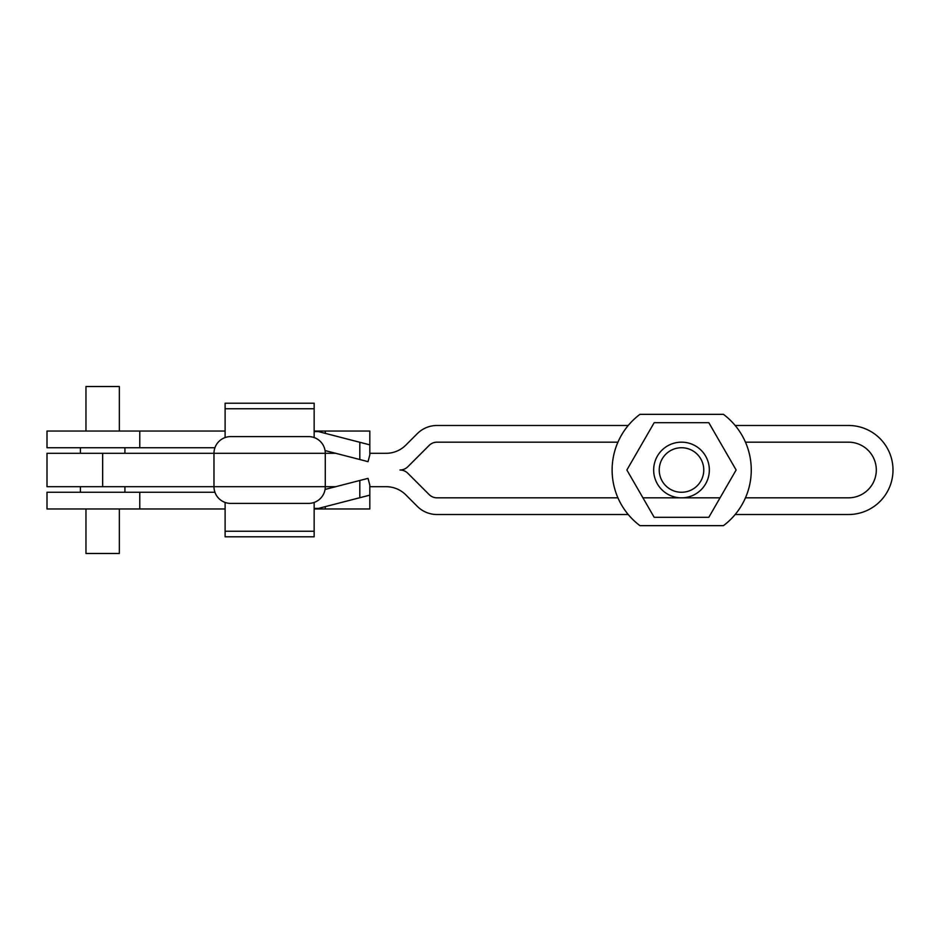 <?xml version="1.0" encoding="UTF-8"?>
<svg xmlns="http://www.w3.org/2000/svg" width="940" height="940" viewBox="0 0 940 940"><rect width="100%" height="100%" fill="white"/><g stroke="black" fill="none" stroke-linecap="round" stroke-linejoin="round"><path stroke-width="1.41" d="M314.16 431.037L369.82 431.037L369.82 454.807L368.045 461.646L325.064 450.554M214.931 447.734L47 447.734L47 431.037L225.107 431.037L225.107 437.558L225.107 403.213L225.107 437.558M314.16 508.963L369.82 508.963L369.82 485.193L368.045 478.354L325.064 489.446M214.931 492.266L47 492.266L47 508.963L225.107 508.963M124.926 447.734L124.926 453.303M124.926 486.697L124.926 492.266M80.394 492.266L80.394 486.697M80.394 453.303L80.394 447.734M85.963 508.963L85.963 553.484L119.356 553.484L119.356 508.963M85.963 431.037L85.963 386.516L119.356 386.516L119.356 431.037M325.287 506.637L325.287 508.963M325.287 433.363L325.287 431.037M102.66 486.697L102.66 453.303L47 453.303L47 486.697L325.287 486.697A16.697 16.697 -90 0 1 308.59 503.394L230.676 503.394A16.697 16.697 90 0 1 213.979 486.697L213.979 453.303L335.709 453.303M335.709 486.697L325.287 486.697L325.287 453.303A16.697 16.697 -90 0 0 308.59 436.606L230.676 436.606A16.697 16.697 90 0 0 213.979 453.303L102.66 453.303M314.16 437.558L314.16 408.771L225.107 408.771M314.16 408.771L314.16 403.213L225.107 403.213M314.16 502.442L314.16 536.787L225.107 536.787L225.107 502.442M314.16 531.229L225.107 531.229M314.16 431.566L318.331 431.566L369.82 444.867M314.16 508.434L318.331 508.434L369.82 495.133M653.711 471.598A27.824 27.824 0 0 0 683.098 497.789A27.824 27.824 0 0 0 709.289 468.402A27.824 27.824 0 0 0 679.902 442.211A27.824 27.824 0 0 0 653.711 471.598M659.269 471.269A22.266 22.266 0 0 1 680.231 447.769A22.266 22.266 0 0 1 703.731 468.731A22.266 22.266 0 0 1 682.769 492.231A22.266 22.266 0 0 1 659.269 471.269M735.15 425.479L848.479 425.479A44.521 44.521 0 0 1 893 470A44.521 44.521 0 0 1 848.479 514.521L735.15 514.521M745.455 497.824L848.479 497.824A27.824 27.824 0 0 0 876.303 470A27.824 27.824 0 0 0 848.479 442.176L745.455 442.176M369.82 486.697L386.117 486.697A27.824 27.824 0 0 1 405.798 494.851L417.325 506.378A27.824 27.824 0 0 0 437.006 514.521L628.237 514.521M617.933 497.824L437.006 497.824A11.127 11.127 0 0 1 429.134 494.569L407.819 473.255A11.127 11.127 0 0 0 399.947 470A11.127 11.127 0 0 0 407.819 466.745L429.134 445.431A11.127 11.127 0 0 1 437.006 442.176L617.933 442.176M369.82 453.303L386.117 453.303A27.824 27.824 0 0 0 405.798 445.149L417.325 433.622A27.824 27.824 0 0 1 437.006 425.479L628.237 425.479M720.064 497.824L642.936 497.824M649.728 414.34L713.66 414.34M663.64 525.66L699.748 525.66M639.952 525.66A69.572 69.572 0 0 1 639.952 414.34L723.436 414.34A69.572 69.572 0 0 1 723.436 525.66L639.952 525.66M736.126 470L708.819 517.306L654.181 517.306L626.874 470L654.181 422.695L708.819 422.695L736.126 470M139.766 447.734L139.766 431.037M139.766 492.266L139.766 508.963M325.287 486.697L325.287 453.303M213.979 486.697L213.979 453.303M359.82 497.718L359.82 480.469M359.82 442.282L359.82 459.531"/></g></svg>
